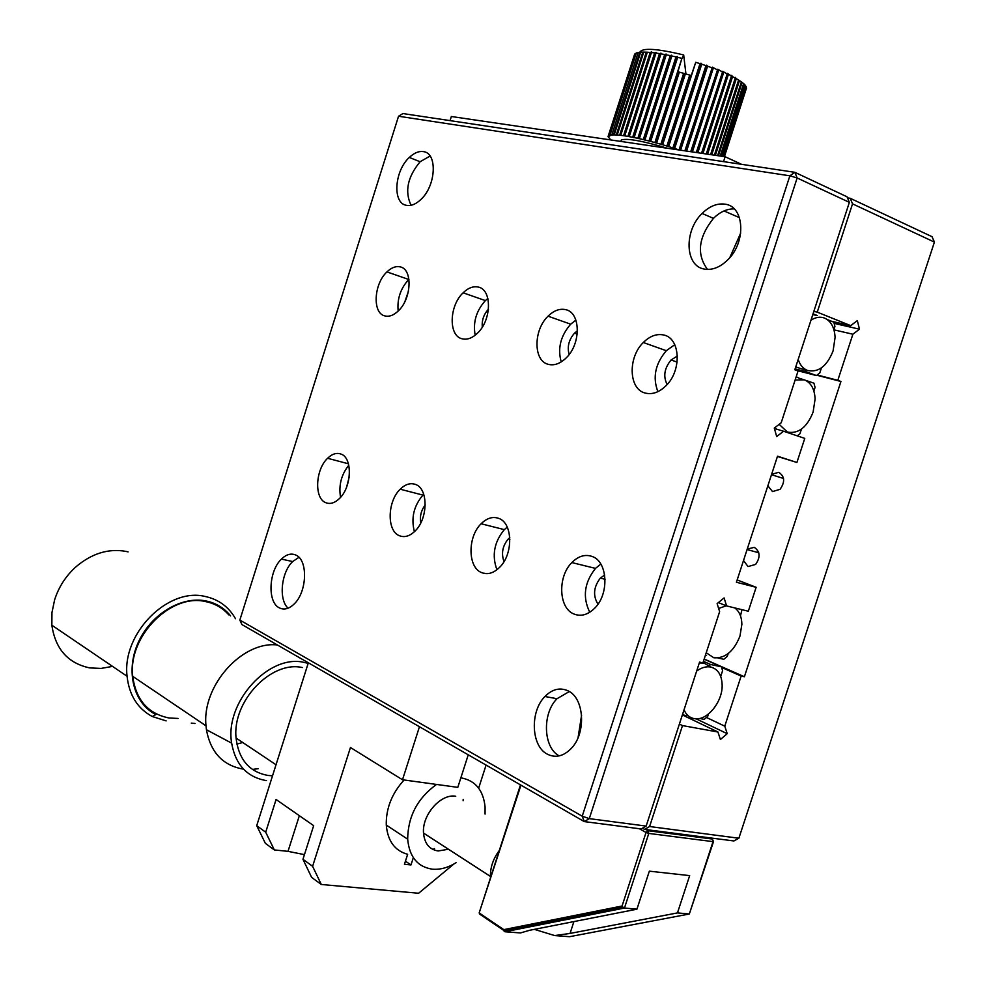 <?xml version="1.0" encoding="UTF-8"?>
<svg xmlns="http://www.w3.org/2000/svg" width="986" height="986" viewBox="0 0 986 986"><rect width="100%" height="100%" fill="white"/><g stroke="black" fill="none" stroke-linecap="round" stroke-linejoin="round"><path stroke-width="1.48" d="M272.53 775.797L268.118 775.464C249.372 772.05 238.686 759.577 236.073 738.033C232.03 701.342 271.175 660.337 302.295 667.547M266.479 780.629C247.141 777.288 235.531 764.803 231.648 743.148C224.488 702.463 268.636 653.965 303.947 662.358L308.15 663.356M252.391 769.413L258.196 768.71M228.814 614.882C222.676 607.943 214.973 603.518 205.717 601.62C170.948 592.956 127.786 636.352 132.728 676.347C135.932 699.949 148.085 713.827 169.161 718.005L178.084 718.449M235.494 618.715C228.69 606.784 218.596 599.377 205.211 596.481C168.064 587.126 121.82 633.443 127.071 676.248C129.166 695.179 137.584 708.601 152.325 716.539L155.899 714.554C133.677 703.511 125.345 671.38 138.04 642.958C150.488 614.463 181.165 595.852 205.926 600.942C216.008 603.025 224.229 608.005 230.576 615.893M128.106 551.877L126.122 551.42C108.411 548.228 91.575 553.454 75.626 567.098C65.705 576.181 58.704 587.101 54.612 599.858L51.95 612.614L51.851 625.21C55.376 649.084 68.022 663.319 89.788 667.916L101.065 668.422L112.54 666.388M490.523 877.725L490.436 876.431C490.252 867.347 493.21 858.695 499.31 850.474M195.043 723.49L191.284 723.12M277.325 644.955C242.063 640.863 201.662 685.948 206.012 725.832L206.431 729.726C210.61 752.417 222.898 765.543 243.283 769.117M152.325 716.539L166.141 720.889M734.743 607.918C739.29 611.271 741.669 616.706 741.879 624.249L739.981 636.032C733.892 651.315 725.178 658.562 713.839 657.785L706.235 652.744M718.634 608.461L726.275 605.811M741.953 609.668L740.486 615.868M728.186 653.582L727.261 656.405L723.823 659.277L717.956 658.007M705.421 655.234L706.518 655.517M667.658 148.307C642.552 140.875 627.133 138.089 621.365 139.963L620.958 141.232M679.021 149.971L705.927 65.631L706.777 65.138L707.591 66.21L680.587 150.205M705.927 65.631L701.736 64.213L674.646 148.479L678.836 149.872M674.646 148.479L672.933 147.925L700.011 63.659L700.984 63.178L701.736 64.213M700.011 63.659L695.734 62.303L668.656 146.569L672.933 147.925M668.656 146.569L666.918 146.039L689.719 75.096L691.223 75.602L695.734 62.303M689.719 75.096L685.406 73.827L662.629 144.745L666.918 146.039M662.629 144.745L660.879 144.239L683.655 73.334L685.406 73.827M683.655 73.334L679.354 72.151L656.602 143.032L660.879 144.239M656.602 143.032L654.889 142.563L681.905 58.384L677.875 71.805L679.354 72.151M681.905 58.384L677.665 57.324L650.674 141.429L654.889 142.563M650.674 141.429L648.998 140.998L675.977 56.917L677.308 56.473L677.665 57.324M675.977 56.917L671.848 55.98L644.906 139.975L648.998 140.998M644.906 139.975L643.291 139.593L670.221 55.623L671.614 55.179L671.848 55.98M670.221 55.623L666.265 54.809L639.372 138.681L643.291 139.593M639.372 138.681L637.831 138.348L664.7 54.513L666.142 54.057L666.265 54.809M664.7 54.513L660.953 53.848L634.134 137.559L637.831 138.348M634.134 137.559L632.679 137.276L659.486 53.614L660.965 53.133L660.953 53.848M659.486 53.614L655.998 53.084L629.241 136.623L632.679 137.276M629.241 136.623L627.909 136.388L654.642 52.911L656.134 52.418L655.998 53.084M654.642 52.911L651.45 52.541L624.754 135.883L627.909 136.388M624.754 135.883L623.546 135.711L650.218 52.431L651.709 51.925L651.45 52.541M650.218 52.431L647.346 52.221L620.736 135.341L623.546 135.711M620.736 135.341L619.664 135.23L646.261 52.172L647.346 52.221M646.261 52.172L643.747 52.122L617.211 135.008L619.664 135.23M617.211 135.008L616.287 134.959L642.798 52.122L643.747 52.122M642.798 52.122L640.666 52.233L614.216 134.885L616.287 134.959M614.216 134.885L613.465 134.897L639.889 52.307L640.666 52.233M639.889 52.307L638.164 52.566L611.801 134.971L613.465 134.897M611.801 134.971L638.164 52.566M637.548 52.702L636.241 53.121L609.964 135.267L611.209 135.033M609.964 135.267L610.568 135.6L609.545 135.39L635.797 53.318L637.116 52.64L636.241 53.121M635.797 53.318L634.922 53.873L608.732 135.76L609.545 135.39M608.732 135.76L609.447 136.117L608.485 135.932L634.885 53.996M634.664 54.119L608.103 136.438L608.917 136.82L608.042 136.672L608.485 135.932M610.815 139.95L608.042 136.672M746.464 88.099L724.439 156.651M746.513 88.222L746.291 88.913M724.34 156.638L746.34 87.002L723.897 156.564M723.613 156.528L746.34 87.002M744.701 84.648L746.168 86.62M745.539 85.622L722.713 156.392M722.245 156.33L745.194 85.19L744.122 84.069L720.877 156.121M743.173 83.231L744.122 84.069M720.236 156.034L743.604 83.6L742.088 82.38L718.424 155.763M741.065 81.628L742.088 82.38M717.611 155.64L741.398 81.863L739.475 80.569L715.368 155.32M738.378 79.878L739.475 80.569M714.382 155.172L738.613 80.026L736.283 78.646L711.744 154.777M735.149 78.017L735.346 77.389L736.283 78.646M710.598 154.617L735.26 78.079L732.561 76.637L707.578 154.173M701.65 153.298L727.397 73.371L731.402 76.058L706.284 153.976L731.612 75.404L732.561 76.637M731.402 76.058L731.612 75.404M728.346 74.579L702.932 153.483M701.514 153.274L727.397 73.371M696.584 152.559L722.75 71.3L727.052 73.975M723.687 72.483L697.841 152.744M696.313 152.51L722.75 71.3M691.161 151.758L717.734 69.217L722.27 71.867M718.634 70.363L692.382 151.943M690.742 151.696L717.734 69.217M685.443 150.92L712.385 67.159L717.118 69.76M713.248 68.268L686.601 151.092M684.888 150.833L712.385 67.159M711.645 67.677L707.591 66.21M679.477 150.045L706.777 65.138M673.635 148.282L700.984 63.178M667.732 146.421L690.508 75.515M661.791 144.646L684.543 73.753M655.875 142.97L678.602 72.126M650.057 141.417L677.308 56.473M644.4 140L671.614 55.179M638.99 138.755L666.142 54.057M633.875 137.67L660.965 53.133M629.117 136.771L656.134 52.418M639.766 52.32C642.096 47.611 656.738 48.487 683.68 54.957L685.936 73.987M682.213 58.273L683.68 54.957M312.611 866.3L302.961 859.287L311.625 877.38L321.288 884.479L312.611 866.3L350.449 747.511L402.498 779.766L419.457 726.744L308.335 662.802L256.717 825.676L265.357 843.338L274.342 849.944L288.011 851.349L304.44 854.628M413.319 857.672L410.989 864.944L404.445 864.278L407.649 854.307C394.844 850.782 387.72 841.046 386.278 825.072C385.92 808.495 391.861 793.459 404.087 779.988M463.198 799.363L463.124 800.743M434.481 848.564L432.965 849.476M486.086 765.087L478.654 788.159M453.868 864.019L418.606 893.254L321.288 884.479M256.717 825.676L265.702 832.209L274.342 849.944M302.961 859.287L313.659 825.652L276.08 799.498L265.702 832.209M410.989 864.944L405.443 861.197M402.498 779.766L457.8 787.358L468.251 754.82M236.874 744.097L242.766 742.507M448.47 849.242L438.154 850.967C429.415 849.538 424.535 843.572 423.512 833.084C421.885 814.917 440.804 793.447 455.729 796.244M460.844 777.88L461.608 777.966C475.56 780.739 483.386 790.427 485.087 807.016L485.063 814.091M456.099 862.688C448.051 867.705 440.126 869.862 432.299 869.171C417.571 866.904 409.363 856.896 407.662 839.172C407.957 816.396 417.571 798.155 436.527 784.437M569.304 691.556L557.028 698.717C542.053 713.42 543.163 747.573 559.185 755.88M567.887 690.767C559.9 687.242 552.246 689.152 544.925 696.51C529.765 711.461 531.072 746.254 547.403 754.204C555.5 758.185 563.388 756.336 571.067 748.657C586.534 733.288 584.39 697.768 567.887 690.767M734.2 208.909C726.953 208.736 720.051 211.879 713.47 218.35C698.359 237.318 696.375 254.351 707.504 269.424M725.067 204.176C717.155 203.091 709.501 206.185 702.094 213.469C683.877 230.81 684.962 265.949 704.115 269.03C712.175 270.472 720.1 267.366 727.902 259.712C746.451 241.927 744.418 206.259 725.067 204.176M298.943 557.337L292.669 561.552C281.183 572.274 278.434 599.648 288.085 608.189M295.936 555.118C291.203 552.986 286.371 554.317 281.429 559.099C268.697 570.931 267.218 602.199 279.284 607.832C284.079 610.223 289.046 608.929 294.198 603.962C307.139 591.871 308.162 560.048 295.936 555.118M430.069 156.047L420.11 161.741C407.551 176.938 404.531 191.444 411.051 205.261M423.364 151.622C418.803 150.957 414.132 152.904 409.326 157.44C394.351 170.935 392.268 203.276 406.405 205.31C411.051 206.173 415.882 204.225 420.899 199.48C436.095 185.713 437.673 152.904 423.364 151.622M400.193 266.886C395.879 265.924 391.467 267.588 386.943 271.902C373.805 283.882 372.227 313.08 384.713 315.877C389.1 317.024 393.636 315.36 398.332 310.886C411.667 298.672 412.826 269.067 400.193 266.886M408.943 279.297L408.746 279.482C400.526 288.479 397.001 298.992 398.171 311.046M478.358 287.086C473.317 285.977 468.239 287.875 463.124 292.805C449.209 305.685 448.322 335.634 461.929 338.753C467.044 340.096 472.269 338.198 477.594 333.071C491.731 319.932 492.113 289.539 478.358 287.086M487.86 298.438L485.371 300.594C476.213 310.873 472.824 322.41 475.178 335.215M565.656 309.653C559.715 308.359 553.849 310.528 548.056 316.186C533.315 330.051 533.253 360.802 548.154 364.302C554.181 365.868 560.221 363.698 566.284 357.807C581.247 343.633 580.705 312.426 565.656 309.653M575.898 320.093L570.697 324.184C560.59 335.832 557.435 348.403 561.219 361.911M663.788 335.018C656.75 333.49 649.922 335.992 643.316 342.512C627.737 357.45 628.674 389.088 645.078 393.02C652.227 394.856 659.252 392.379 666.166 385.563C682.016 370.268 680.34 338.161 663.788 335.018M674.769 344.681L666.314 350.708C655.234 363.834 652.436 377.478 657.908 391.652M592.327 556.535C585.253 554.009 578.425 556.018 571.855 562.575C557.521 576.539 558.569 608.029 573.803 613.958C580.976 616.829 587.989 614.845 594.854 608.029C609.447 593.72 607.709 561.7 592.327 556.535M600.831 564.103L595.495 568.392C584.291 582.566 582.381 597.183 589.764 612.257M498.817 518.414C492.827 516.257 486.924 518.044 481.119 523.763C467.537 536.741 467.635 567.233 481.488 572.546C487.552 574.986 493.616 573.236 499.668 567.283C513.484 554.009 512.806 523.011 498.817 518.414M507.223 527.091L504.327 529.63C494.159 542.053 491.681 555.426 496.932 569.748M415.587 484.471C410.472 482.622 405.345 484.2 400.205 489.216C387.338 501.307 386.648 530.899 399.305 535.669C404.482 537.764 409.745 536.211 415.094 531.01C428.17 518.673 428.368 488.6 415.587 484.471M423.733 494.331L422.932 495.095C413.75 505.954 410.903 518.155 414.403 531.688M341.02 454.078C336.633 452.475 332.159 453.88 327.586 458.28C315.397 469.558 314.053 498.324 325.676 502.638C330.113 504.45 334.71 503.07 339.467 498.497C351.842 487.01 352.766 457.8 341.02 454.078M348.797 465.219C341.279 474.697 338.531 485.408 340.552 497.338M581.592 715.121L578.079 737.577M740.72 233.004L729.825 257.605M408.45 291.215L405.024 301.309M488.464 309.197L488.403 309.259C483.744 314.349 481.71 320.302 482.29 327.118M577.451 330.828L574.518 333.145C568.811 339.726 567.012 346.85 569.144 354.479M677.394 355.983L671.084 359.976C664.342 368.234 663.023 376.418 667.14 384.515M604.677 575.011L600.326 578.129C593.572 586.99 592.783 595.667 597.972 604.184M509.799 537.592L508.234 538.972C502.503 545.961 501.098 553.503 504.006 561.601M425.237 504.98C421.145 510.341 419.642 516.344 420.739 522.999M349.155 477.199L346.641 486.998M398.541 116.237L789.872 175.816L582.221 816.186L239.844 620.071L398.541 116.237L402.941 113.563L794.876 172.316L789.872 175.816L797.144 177.973L589.283 818.626L582.221 816.186L584.279 821.597L241.94 624.582L239.844 620.071M849.365 202.364L797.144 177.973L794.876 172.316L847.048 196.806L849.365 202.364L794.815 369.775L798.068 370.982L781.195 422.76L774.306 428.097L776.685 436.576L783.55 431.227L804.773 438.388L796.91 462.471L777.523 456.198L736.419 582.258L756.139 587.299L748.325 611.221L726.596 605.934L724.106 597.935L717.118 603.629L719.632 611.64L702.944 662.851L699.567 662.136L646.15 826.083L589.283 818.626L584.279 821.597L641.147 828.955L646.15 826.083M400.784 488.649L400.821 489.376M718.375 602.606L726.596 605.934M756.139 587.299L737.171 579.953M796.91 462.471L777.449 456.444M783.55 431.227L774.429 428.528M810.973 320.191C815.705 317.147 820.253 316.444 824.616 318.108C831.025 321.116 834.526 327.537 835.093 337.385L833.096 350.893C826.971 366.225 818.454 372.757 807.534 370.465C803.196 368.764 800.077 365.103 798.167 359.483M812.784 314.633L817.32 315.545L813.043 313.831M827.205 319.526L833.823 322.188L834.932 326.514L833.897 329.681M821.437 367.889L819.773 372.967L816.408 375.555L806.117 371.734L805.673 370.107L795.727 366.977M816.408 375.555L796.466 370.391M806.117 371.734L795.11 368.887M767.872 485.815L772.506 491.583L780.086 489.302C785.189 481.932 784.757 476.287 778.78 472.331L771.631 474.291M743.506 560.541L748.054 566.543L755.633 564.423C760.588 557.189 760.144 551.507 754.315 547.353L747.252 549.054M847.479 197.853L850.215 198.285L932.053 236.702L934.42 242.1L738.871 838.236L733.892 840.959L644.597 829.399L642.453 828.203M833.946 329.842L852.878 334.229L837.817 380.313L817.172 374.976M721.567 667.423L741.139 676.063L724.772 726.164L706.432 717.463M934.42 242.1L852.533 203.856L817.246 312.143L850.721 325.651L857.327 320.61L859.472 329.188L852.878 334.229M837.817 380.313L840.935 381.471L744.393 676.741L741.139 676.063M724.772 726.164L727.212 733.683L720.396 739.525L717.944 732.006L682.497 725.585L649.601 826.527L738.871 838.236M834.144 323.396L859.472 329.188M840.935 381.471L816.827 375.235M727.212 733.683L696.079 718.806M704.189 659.018L744.393 676.741M649.601 826.527L644.597 829.399M679.379 724.069L682.497 725.585M683.458 715.466L717.944 732.006M813.844 311.379L817.246 312.143M850.721 325.651L831.679 321.325M850.215 198.285L852.533 203.856M534.338 929.354L554.662 935.566L570.044 933.434L677.468 912.913L689.67 875.617L649.343 871.168L636.931 909.191L624.471 908.044L648.788 833.417L713.026 841.637L689.325 913.997L713.507 841.6M554.662 935.566L569.501 936.7L689.325 913.997L677.468 912.913M639.347 828.721L646.04 832.467L622.067 906.011L623.053 907.268L503.982 930.957L504.955 931.758L520.448 932.941L529.679 930.279L636.931 909.191M503.982 930.957L503.821 929.625L479.615 913.246L479.825 914.207M623.053 907.268L624.471 908.044L504.955 931.758M696.646 671.096C701.514 667.522 706.247 666.179 710.82 667.054C717.981 669.063 721.752 675.016 722.146 684.925C722.775 702.106 706.617 721.579 694.008 718.584C689.46 717.66 686.133 714.714 684.037 709.772M699.296 662.937L704.041 663.097L710.881 667.066M708.441 714.049L707.677 716.403L704.226 719.336L699.567 718.461M682.509 714.456L686.774 716.082L682.25 715.244M720.717 676.445L722.602 670.665L721.37 666.795L710.635 664.502L709.316 665.612M577.636 615.104L576.366 614.524M484.89 573.532L484.003 573.125M704.14 659.19L721.37 666.795M703.437 661.323L710.635 664.502M725.117 156.749L451.341 116.508L450.035 120.625L723.551 161.618L725.117 156.749L741.534 164.317M795.11 380.029L804.477 379.869C811.022 382.704 814.572 389.063 815.102 398.936L813.13 412.037C807.016 427.357 798.45 434.037 787.444 432.078L779.15 424.337M800.94 379.129L796.195 376.714M776.66 429.193L774.811 427.702M797.255 435.849L799.942 433.741L801.433 429.144M813.869 391.048L815.065 387.412L813.931 383.172L800.028 378.464M288.011 851.349L299.35 815.693M573.901 921.577L570.044 933.434M710.167 837.89L712.249 839.024L648.036 830.73L645.978 829.583M713.063 840.158L713.026 841.637L712.249 839.024M530.875 926.606L531.22 925.534M479.245 912.679L520.953 785.152M646.04 832.467L648.036 830.73L648.788 833.417L646.04 832.467M622.067 906.011L503.821 929.625M490.436 876.431L423.512 833.084M231.648 743.148L206.431 729.726M206.012 725.832L132.728 676.347M127.071 676.248L51.851 625.21M621.365 139.963L620.897 141.429M276.018 764.754L236.073 738.033M407.662 839.172L386.278 825.072M544.925 696.51L557.028 698.717M702.094 213.469L713.47 218.35M281.429 559.099L292.669 561.552M409.326 157.44L420.11 161.741M408.746 279.482L386.943 271.902M485.371 300.594L463.124 292.805M570.697 324.184L548.056 316.186M666.314 350.708L643.316 342.512M595.495 568.392L571.855 562.575M504.327 529.63L481.119 523.763M422.932 495.095L400.205 489.216M348.44 463.79L327.586 458.28M724.007 210.93L739.475 217.659M577.229 334.094L574.518 333.145M677.123 362.108L671.084 359.976M605.084 579.275L600.326 578.129M509.873 539.379L508.234 538.972M783.537 478.481L771.496 474.697M758.764 552.752L747.08 549.559M503.846 930.476L479.504 913.997L479.208 912.789L520.472 784.881"/></g></svg>
